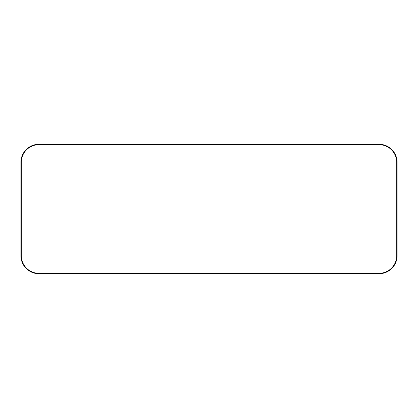 <?xml version="1.0" encoding="UTF-8"?>
<svg xmlns="http://www.w3.org/2000/svg" width="418" height="418" viewBox="0 0 418 418"><rect width="100%" height="100%" fill="white"/><g stroke="black" fill="none" stroke-linecap="round" stroke-linejoin="round"><path stroke-width="0.63" d="M254.144 273.706L163.856 273.706M38.336 273.696A18.058 18.058 0 0 1 20.9 255.649L20.9 162.351A18.058 18.058 0 0 1 38.958 144.294L43.023 144.294M379.664 273.696A18.058 18.058 0 0 0 397.1 255.649L397.1 162.351A18.058 18.058 0 0 0 379.042 144.294L374.977 144.294M396.708 162.351A17.666 17.666 0 0 0 379.042 144.685L38.958 144.685A17.666 17.666 0 0 0 21.292 162.351L21.292 255.649A17.666 17.666 0 0 0 38.958 273.315L379.042 273.315A17.666 17.666 0 0 0 396.708 255.649L396.708 162.351L397.1 162.351L397.1 255.649A18.058 18.058 0 0 1 379.042 273.706L38.958 273.706A18.058 18.058 0 0 1 20.9 255.649L20.9 162.351A18.058 18.058 0 0 1 38.958 144.294L379.042 144.294A18.058 18.058 0 0 1 397.1 162.351M38.958 273.315L38.958 273.706M379.042 273.706L379.042 273.315M21.292 255.649L20.9 255.649M21.292 162.351L20.9 162.351M38.958 144.685L38.958 144.294M379.042 144.685L379.042 144.294M396.708 255.649L397.1 255.649"/></g></svg>
